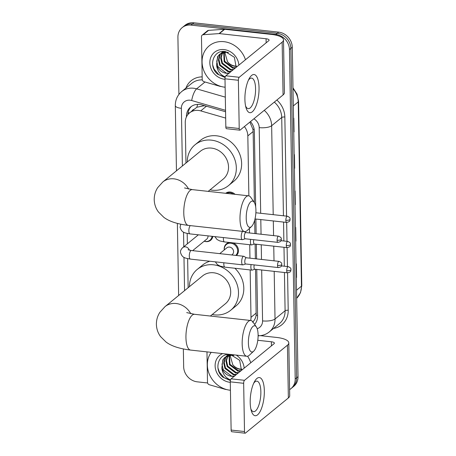 <?xml version="1.0" encoding="UTF-8"?>
<svg xmlns="http://www.w3.org/2000/svg" width="456" height="456" viewBox="0 0 456 456"><rect width="100%" height="100%" fill="white"/><g stroke="black" fill="none" stroke-linecap="round" stroke-linejoin="round"><path stroke-width="0.68" d="M225.691 193.298A7.678 6.754 50.7 0 1 230.326 192.039A7.678 6.754 50.7 0 1 235.028 194.324M232.982 242.877A7.678 6.754 50.7 0 1 238.197 248.6A7.678 6.754 50.7 0 1 236.43 255.474M212.821 236.407A7.678 6.754 50.7 0 1 210.638 240.283A7.678 6.754 50.7 0 1 205.901 241.617A7.678 6.754 50.7 0 1 204.185 241.218M205.553 105.963L204.111 105.752L196.901 107.223L189.525 112.928A14.398 12.665 -129.3 0 0 185.256 122.596L185.962 163.048M225.674 118.093L200.731 110.882A14.398 12.665 -129.3 0 0 198.4 110.42A14.398 12.665 -129.3 0 0 189.525 112.928M254.38 202.584L253.143 131.55L252.915 129.282L250.116 122.653M252.556 322.215C254.465 320.46 255.668 318.128 256.158 315.216L255.542 269.314M255.36 258.769L255.103 244.108M254.921 233.557L254.687 220.157M248.873 195.869L247.83 135.894A14.398 12.665 -129.3 0 0 244.393 126.58M250.68 320.482A14.398 12.665 -129.3 0 0 250.994 317.33L250.167 269.929M249.962 258.17L249.728 244.718M249.523 232.965L249.443 228.439M187.188 233.432L187.37 243.812M187.627 258.637L188.14 287.719M224.278 249.928A7.678 6.754 50.7 0 1 226.472 243.789A7.678 6.754 50.7 0 1 229.442 242.489M225.566 111.743L201.894 104.903A14.398 12.665 -129.3 0 0 199.568 104.441A14.398 12.665 -129.3 0 0 190.688 106.943A14.398 12.665 -129.3 0 0 186.424 116.616L186.424 116.924M187.843 114.633A14.398 12.665 50.7 0 1 191.423 106.396M178.912 94.438L177.914 37.289A14.398 12.665 50.7 0 1 182.183 27.616A14.398 12.665 50.7 0 1 191.058 25.114L275.829 34.451A14.398 12.665 50.7 0 1 289.452 49.573L295.197 378.993A14.398 12.665 50.7 0 1 290.934 388.666A14.398 12.665 50.7 0 1 289.606 389.595M207.605 382.972L197.283 381.837A14.398 12.665 50.7 0 1 183.66 366.709L183.352 348.965M182.183 27.616L185.011 25.308A14.398 12.665 50.7 0 1 193.885 22.8L278.656 32.137L277.242 33.294A14.398 12.665 50.7 0 1 290.865 48.416L296.611 377.836A14.398 12.665 50.7 0 1 292.347 387.509A14.398 12.665 50.7 0 0 296.611 377.836L290.865 48.416A14.398 12.665 50.7 0 0 277.242 33.294L192.472 23.957L277.242 33.294L275.829 34.451M183.597 26.459A14.398 12.665 50.7 0 1 192.472 23.957A14.398 12.665 50.7 0 0 183.597 26.459M255.679 206.916L254.362 131.465A14.398 12.665 -129.3 0 0 250.475 121.604M254.613 324.41A14.398 12.665 -129.3 0 0 257.583 315.991L256.774 269.45M256.591 258.9L256.335 244.239M256.147 233.694L255.896 219.034M278.656 32.137A14.398 12.665 50.7 0 1 292.279 47.259L298.024 376.684A14.398 12.665 50.7 0 1 293.761 386.352L290.934 388.666M296.297 277.67A3.842 1.22 -1 0 0 296.582 277.482L296.297 277.715M296.064 264.064L296.349 263.83L296.582 277.482M294.394 168.469A3.842 1.22 -1 0 0 294.679 168.281L294.394 168.515M294.154 154.863L294.439 154.63L294.679 168.281M293.755 132.069A3.842 1.22 -1 0 0 294.046 131.881L293.755 132.115M293.522 118.463L293.807 118.229L294.046 131.881M295.665 241.27A3.842 1.22 -1 0 0 295.95 241.081L295.665 241.315M295.425 227.664L295.71 227.43L295.95 241.081M295.026 204.869A3.842 1.22 -1 0 0 295.311 204.681L295.026 204.915M294.793 191.263L295.078 191.03L295.311 204.681M225.139 87.216A23.997 21.107 50.7 0 1 224.768 87.181A23.997 21.107 50.7 0 1 203.678 70.27A23.997 21.107 50.7 0 1 209.179 45.856A23.997 21.107 50.7 0 1 223.976 41.678A23.997 21.107 50.7 0 1 245.465 59.742M221.194 53.244L220.419 54.344L218.971 59.491L220.225 64.934L228.673 71.341L231.295 71.335M220.875 53.426L219.855 54.8L218.407 59.947L219.661 65.39L228.108 71.803L230.736 71.797M228.479 52.463L226.632 52.155L219.678 54.258L217.615 56.635L216.554 64.957A10.847 9.542 50.7 0 0 226.319 73.268A10.847 9.542 50.7 0 0 229.037 73.182M222.579 52.645L221.211 57.741L222.465 63.099L230.913 69.506L233.54 69.5M222.22 52.776L220.653 58.111L221.907 63.555L230.354 69.967L232.976 69.962M224.135 52.252L224.711 61.264L233.158 67.67L235.78 67.665M223.731 52.332L224.152 61.72L232.6 68.132L235.222 68.126M236.493 66.097A10.847 9.542 50.7 0 1 235.153 66.04A10.847 9.542 50.7 0 1 227.47 61.657C229.493 64.302 231.95 65.846 234.84 66.297L236.436 66.382M225.874 51.67L219.678 54.258M219.963 54.03L218.173 56.179L216.725 61.326L217.979 66.77L226.427 73.177L229.453 73.102M223.144 51.471L221.12 53.158M222.209 52.195L221.434 52.964M223.343 51.465L221.924 52.423M223.394 51.46L222.779 52.32M223.115 51.591L222.425 52.463M224.466 51.488L224.289 51.87M224.147 51.471L223.896 51.961M236.174 67.346L234.378 57.279L225.287 51.574C213.237 49.345 207.947 66.462 217.626 74.18L224.62 77.32M224.996 79.298A15.646 13.76 50.7 0 1 224.631 79.264A15.646 13.76 50.7 0 1 209.828 62.825A15.646 13.76 50.7 0 1 224.113 49.596A15.646 13.76 50.7 0 1 238.876 65.14M225.298 76.887C220.18 74.881 217.267 70.902 216.554 64.957M227.47 61.657L224.768 52.166M212.65 64.877L214.086 69.073L218.76 74.636L225.133 77.326M244.906 99.391A19.198 6.794 -83.7 0 1 249.136 78.711A19.198 6.794 -83.7 0 1 259.042 87.826A19.198 6.794 -83.7 0 1 254.066 109.765A19.198 6.794 -83.7 0 1 245.961 107.53A19.198 6.794 -83.7 0 1 244.906 99.391M245.55 105.838A15.356 5.438 96.3 0 0 248.235 108.648A15.356 5.438 96.3 0 0 255.571 88.755A15.356 5.438 96.3 0 0 251.598 78.118A15.356 5.438 96.3 0 0 248.366 80.279M221.131 86.475L220.345 86.389A2.4 2.109 -129.3 0 1 219.957 86.315L204.094 81.727A2.4 2.109 -129.3 0 1 202.213 79.287L201.472 36.742A2.4 2.109 -129.3 0 1 202.185 35.129L207.48 30.791A2.4 2.109 50.7 0 1 208.574 30.37L224.335 29.264A2.4 2.109 50.7 0 1 224.722 29.275L271.371 34.411A19.198 6.099 179 0 1 283.501 39.86A19.198 6.099 179 0 1 282.15 42.157L239.218 77.281A2.4 0.849 96.3 0 0 238.374 80.273L224.99 78.802A2.4 0.849 -83.7 0 1 225.834 75.804L268.766 40.687A4.799 1.522 -1 0 0 269.103 40.111A4.799 1.522 -1 0 0 266.07 38.749L219.421 33.607A2.4 2.109 -129.3 0 0 219.034 33.602L203.273 34.702A2.4 2.109 -129.3 0 0 202.185 35.129M283.501 39.86L284.424 92.636A19.198 6.099 179 0 1 283.073 94.939L240.141 130.057A2.4 0.849 96.3 0 1 239.839 130.171A2.4 0.849 96.3 0 1 239.218 128.506L238.374 80.273M239.839 130.171L226.45 128.695A2.4 0.849 -83.7 0 1 225.834 127.03L224.99 78.802M246.217 218.173A13.195 4.674 96.3 0 0 251.495 226.535A13.195 4.674 96.3 0 0 255.93 210.227A13.195 4.674 96.3 0 0 254.169 202.253A13.195 4.674 96.3 0 0 248.902 204.379A13.195 4.674 96.3 0 0 246.217 218.173M251.495 226.535L247.186 230.531A17.995 6.373 -83.7 0 1 244.644 231.597A17.995 6.373 -83.7 0 1 239.987 219.131A17.995 6.373 -83.7 0 1 248.583 195.818A17.995 6.373 -83.7 0 1 250.834 197.414L254.169 202.253M208.187 191.372L223.189 179.105A17.995 15.829 -129.3 0 0 227.31 160.791A17.995 15.829 -129.3 0 0 211.493 148.109A17.995 15.829 -129.3 0 0 200.395 151.244L162.832 181.967L157.73 187.598C155.365 191.218 154.196 195.242 154.213 199.665C154.362 204.277 155.775 208.392 158.454 212.017L163.852 217.352C168.885 221.126 176.478 223.97 188.425 225.406L244.644 231.597M187.251 161.994A26.397 23.222 50.7 0 1 195.082 144.74A26.397 23.222 50.7 0 1 211.356 140.146A26.397 23.222 50.7 0 1 234.555 158.751A26.397 23.222 50.7 0 1 228.507 185.603A26.397 23.222 50.7 0 1 212.228 190.198A26.397 23.222 50.7 0 1 210.039 189.856M195.082 144.74L200.378 140.402A26.397 23.222 50.7 0 1 216.657 135.814A26.397 23.222 50.7 0 1 239.85 154.413A26.397 23.222 50.7 0 1 233.808 181.266L228.507 185.603M248.389 342.844A13.195 4.674 96.3 0 0 253.673 351.205A13.195 4.674 96.3 0 0 258.107 334.898A13.195 4.674 96.3 0 0 256.346 326.923A13.195 4.674 96.3 0 0 251.079 329.05A13.195 4.674 96.3 0 0 248.389 342.844M253.673 351.205L249.364 355.201A17.995 6.373 -83.7 0 1 246.816 356.267A17.995 6.373 -83.7 0 1 242.165 343.801A17.995 6.373 -83.7 0 1 250.76 320.488A17.995 6.373 -83.7 0 1 253.012 322.084L256.346 326.923M210.364 316.042L225.361 303.776A17.995 15.829 -129.3 0 0 229.488 285.462A17.995 15.829 -129.3 0 0 213.67 272.779A17.995 15.829 -129.3 0 0 202.572 275.914L165.009 306.637L159.908 312.269C157.542 315.888 156.368 319.912 156.391 324.336C156.539 328.947 157.953 333.062 160.626 336.688L166.03 342.023C171.057 345.796 178.649 348.64 190.602 350.077L246.816 356.267M189.428 286.664A26.397 23.222 50.7 0 1 197.254 269.41A26.397 23.222 50.7 0 1 213.533 264.816A26.397 23.222 50.7 0 1 236.727 283.421A26.397 23.222 50.7 0 1 230.679 310.274A26.397 23.222 50.7 0 1 214.405 314.868A26.397 23.222 50.7 0 1 212.217 314.526M197.254 269.41L202.555 265.078A26.397 23.222 50.7 0 1 209.851 261.237M234.886 268.248A26.397 23.222 50.7 0 1 235.98 305.936L230.679 310.274M242.632 231.374A4.321 1.528 96.3 0 0 241.23 236.664A4.321 1.528 96.3 0 0 242.347 239.656A4.321 1.528 96.3 0 0 242.592 239.634L245.242 238.773M277.094 240.204A3.118 1.106 96.3 0 1 278.582 236.168L245.835 232.56A3.118 1.106 96.3 0 0 245.442 232.702A3.118 1.106 96.3 0 0 244.348 236.601A3.118 1.106 96.3 0 0 245.151 238.762L277.904 242.37C282.275 241.475 280.873 240.067 281.363 239.212A3.118 0.992 -1 0 1 281.141 239.588A3.118 0.992 179 0 1 277.094 240.204A3.118 1.106 96.3 0 0 277.904 242.37M212.063 236.322A7.199 6.333 50.7 0 1 209.977 240.198A7.199 6.333 50.7 0 1 205.542 241.452A7.199 6.333 50.7 0 1 204.237 241.178M246.365 257.777L243.966 256.357A4.321 1.528 96.3 0 0 243.732 256.278A4.321 1.528 96.3 0 0 243.185 256.477A4.321 1.528 96.3 0 0 241.669 261.875A4.321 1.528 96.3 0 0 242.786 264.868A4.321 1.528 96.3 0 0 243.031 264.839L245.681 263.978M277.533 265.415A3.118 1.106 96.3 0 1 279.026 261.373L246.274 257.765A3.118 1.106 96.3 0 0 245.881 257.908A3.118 1.106 96.3 0 0 244.786 261.807A3.118 1.106 96.3 0 0 245.596 263.967L278.342 267.575C282.714 266.68 281.312 265.272 281.802 264.417A3.118 0.992 -1 0 1 281.58 264.793A3.118 0.992 179 0 1 277.533 265.415A3.118 1.106 96.3 0 0 278.342 267.575M208.004 235.877A4.321 3.802 50.7 0 1 206.745 239.126L192.654 250.652M226.529 193.39A7.199 6.333 50.7 0 1 229.984 192.785A7.199 6.333 50.7 0 1 233.472 194.153M253.787 239.713A3.118 1.106 96.3 0 0 253.542 241.862A3.118 1.106 96.3 0 0 254.351 244.023L287.098 247.631L287.451 266.549M250.663 239.366A4.321 1.528 96.3 0 0 251.541 244.923A4.321 1.528 96.3 0 0 251.786 244.895L254.437 244.034M219.741 253.639L226.831 247.836A4.321 3.802 50.7 0 1 229.499 247.084A4.321 3.802 50.7 0 1 233.295 250.127A4.321 3.802 50.7 0 1 232.303 254.522L231.768 254.961M224.323 249.888A7.199 6.333 50.7 0 1 226.427 244.45A7.199 6.333 50.7 0 1 230.861 243.196A7.199 6.333 50.7 0 1 237.131 248.115A7.199 6.333 50.7 0 1 235.763 255.4M254.226 264.919A3.118 1.106 96.3 0 0 253.981 267.068A3.118 1.106 96.3 0 0 254.79 269.228L287.536 272.836C291.908 271.941 290.506 270.533 290.996 269.678A3.118 0.992 -1 0 1 290.78 270.055A3.118 0.992 179 0 1 286.727 270.676A3.118 1.106 96.3 0 0 287.536 272.836M251.108 264.577A4.321 1.528 96.3 0 0 251.98 270.129A4.321 1.528 96.3 0 0 252.225 270.1L254.875 269.239M250.196 402.42A19.198 6.794 -83.7 0 1 254.425 381.746A19.198 6.794 -83.7 0 1 264.332 390.86A19.198 6.794 -83.7 0 1 259.35 412.8A19.198 6.794 -83.7 0 1 251.25 410.56A19.198 6.794 -83.7 0 1 250.196 402.42M250.84 408.867A15.356 5.438 96.3 0 0 253.525 411.677A15.356 5.438 96.3 0 0 260.86 391.789A15.356 5.438 96.3 0 0 256.888 381.148A15.356 5.438 96.3 0 0 253.656 383.308M226.421 389.51L225.635 389.424A2.4 2.109 -129.3 0 1 225.247 389.344L209.384 384.761A2.4 2.109 -129.3 0 1 207.503 382.316L206.973 351.878M260.399 335.65L276.661 337.446A19.198 6.099 179 0 1 288.79 342.889A19.198 6.099 179 0 1 287.44 345.192L244.507 380.31A2.4 0.849 96.3 0 0 243.664 383.308L230.28 381.832A2.4 0.849 -83.7 0 1 231.124 378.833L274.056 343.716A4.799 1.522 -1 0 0 274.392 343.14A4.799 1.522 -1 0 0 271.36 341.778L257.782 340.284M288.79 342.889L289.708 395.671A19.198 6.099 179 0 1 288.363 397.968L245.431 433.092A2.4 0.849 96.3 0 1 245.128 433.2A2.4 0.849 96.3 0 1 244.507 431.536L243.664 383.308M245.128 433.2L231.739 431.724A2.4 0.849 -83.7 0 1 231.124 430.065L230.28 381.832M230.428 390.25A23.997 21.107 50.7 0 1 230.058 390.211A23.997 21.107 50.7 0 1 210.039 375.755A23.997 21.107 50.7 0 1 211.196 352.345M226.484 356.278L225.709 357.373L224.261 362.52L225.515 367.963L233.962 374.376L236.584 374.37M226.165 356.455L225.144 357.835L223.696 362.982L224.95 368.425L233.398 374.832L236.026 374.826M233.768 355.492L231.916 355.184L224.968 357.287L222.904 359.67L221.844 367.992A10.847 9.542 50.7 0 0 231.608 376.297A10.847 9.542 50.7 0 0 234.321 376.217M227.869 355.674L226.501 360.776L227.755 366.128L236.202 372.541L238.83 372.535M227.51 355.811L225.942 361.146L227.196 366.59L235.644 372.997L238.266 372.991M229.425 355.287L230.001 364.293L238.448 370.705L241.07 370.7M229.02 355.361L229.442 364.754L237.889 371.161L240.511 371.155M241.783 369.132A10.847 9.542 50.7 0 1 240.443 369.075A10.847 9.542 50.7 0 1 232.76 364.686C234.783 367.331 237.24 368.881 240.13 369.326L241.726 369.417M231.163 354.7L224.968 357.287M225.253 357.065L223.463 359.208L222.015 364.355L223.269 369.799L231.716 376.211L234.743 376.132M228.433 354.5L226.41 356.187M227.498 355.23L226.723 355.999M228.633 354.494L227.213 355.452M228.684 354.494L228.068 355.349M228.405 354.62L227.715 355.492M229.756 354.523L229.579 354.905M229.436 354.5L229.186 354.996M241.463 370.375L239.668 360.308L230.576 354.608C218.521 352.374 213.237 369.497 222.916 377.209L229.909 380.35M236.242 355.104A15.646 13.76 50.7 0 1 244.165 368.169M230.286 382.333A15.646 13.76 50.7 0 1 229.921 382.293A15.646 13.76 50.7 0 1 215.608 369.485A15.646 13.76 50.7 0 1 222.625 353.605M230.588 379.916C225.469 377.91 222.556 373.937 221.844 367.992M232.76 364.686L230.058 355.201M247.574 356.227A23.997 21.107 50.7 0 1 250.754 362.776M217.939 367.912L219.376 372.102L224.05 377.665L230.422 380.355M206.437 106.214L200.731 110.882M189.479 112.963A14.398 4.571 179 0 1 188.071 112.689M193.857 109.383A4.799 4.224 -129.3 0 0 191.965 110.928M254.174 129.373A14.398 4.571 179 0 1 252.915 129.282M257.572 315.324A14.398 4.571 179 0 1 256.158 315.216M196.901 107.223A14.398 4.224 -73.9 0 1 197.596 104.373M253.143 131.55L247.83 135.894M256.306 312.981L250.994 317.33M225.538 110.312L191.697 100.531A9.599 8.442 -129.3 0 0 190.141 100.217A9.599 8.442 -129.3 0 0 181.38 108.334L182.383 165.978M181.38 108.334A9.599 3.049 -1 0 1 175.315 105.615C175.309 99.904 177.43 95.224 181.682 91.57A19.198 16.889 50.7 0 1 193.515 88.23A19.198 16.889 50.7 0 1 196.621 88.846L205 81.989M185.9 88.122A21.597 18.998 50.7 0 1 202.173 76.876M202.304 79.897A19.198 16.889 -129.3 0 0 191.754 83.334L181.682 91.57M276.843 100.035A21.597 18.998 50.7 0 1 284.84 117.015L286.567 216.138M286.676 222.425L287.006 241.344M287.559 272.836L288.209 310.274A21.597 18.998 50.7 0 1 273.554 328.434M289.452 49.573L292.279 47.259M191.058 25.114L193.885 22.8M295.197 378.993L298.024 376.684M264.229 110.352A19.198 16.889 50.7 0 1 271.651 125.731L281.722 117.494A19.198 16.889 -129.3 0 0 274.295 102.115M191.697 100.531A9.599 2.816 -73.9 0 1 196.621 88.846L225.31 97.139M274.193 271.366L275.025 318.989L285.097 310.753L284.43 272.494M257.195 328.702A9.599 8.442 -129.3 0 0 262.57 320.899A9.599 3.049 -1 0 0 275.025 318.989A19.198 16.889 50.7 0 1 269.336 331.882L279.408 323.646A19.198 16.889 -129.3 0 0 285.097 310.753A2.4 0.764 179 0 1 288.209 310.274M260.69 213.288L259.196 127.634A9.599 3.049 -1 0 0 271.651 125.731L273.207 214.662M273.315 220.955L273.571 235.615M273.754 246.16L274.01 260.821M284.322 266.207L283.991 247.289M283.877 240.996L283.552 222.078M283.438 215.791L281.722 117.494A2.4 0.764 179 0 1 284.84 117.015M183.54 232.121L183.796 246.736M183.979 257.332L184.56 290.649M262.57 320.899L261.681 269.986M261.499 259.441L261.242 244.781M261.054 234.236L260.803 219.575M259.196 127.634A9.599 8.442 -129.3 0 0 253.884 118.816M258.113 335.833L259.555 335.73A9.599 3.876 -94 0 1 258.113 335.183M293.299 105.946L298.235 101.91A4.799 1.522 -1 0 0 298.572 101.335L301.786 285.627A4.799 1.522 179 0 1 301.45 286.203L298.235 101.91A19.198 16.889 -129.3 0 0 293.003 88.709M296.656 298.292A19.198 16.889 -129.3 0 0 301.45 286.203L296.52 290.233M283.073 94.939L282.15 42.157M225.834 127.03L239.218 128.506M266.144 42.83L266.07 38.749M224.722 29.275L219.421 33.607M225.834 75.804L239.218 77.281M219.034 33.602L224.335 29.264M208.574 30.37L203.273 34.702M188.63 189.075A17.995 15.829 -129.3 0 0 173.93 178.837A17.995 15.829 -129.3 0 0 162.832 181.967M184.532 187.935L192.369 189.628A17.995 6.373 96.3 0 0 183.774 212.935A17.995 6.373 96.3 0 0 188.425 225.406M190.807 313.745A17.995 15.829 -129.3 0 0 176.107 303.508A17.995 15.829 -129.3 0 0 165.009 306.637M186.709 312.605L194.541 314.298A17.995 6.373 96.3 0 0 185.945 337.611A17.995 6.373 96.3 0 0 190.602 350.077M190.255 225.606A4.321 1.528 96.3 0 0 188.852 230.896A4.321 1.528 96.3 0 0 188.858 231.152A4.321 1.528 96.3 0 0 189.97 233.888L242.347 239.656M188.106 249.74L191.355 250.509A4.321 1.528 96.3 0 0 189.291 256.107A4.321 1.528 96.3 0 0 189.297 256.357A4.321 1.528 96.3 0 0 190.409 259.099C185.011 258.033 182.263 258.09 180.513 252.504C180.262 250.931 181.009 249.29 182.753 247.585A4.321 3.802 50.7 0 1 185.421 246.838A4.321 3.802 50.7 0 1 189.308 250.162M285.849 220.259A3.118 0.992 179 0 0 289.896 219.638A3.118 0.992 -1 0 0 290.119 219.268C289.811 218.994 291.013 217.78 287.337 216.218A3.118 1.106 96.3 0 0 285.849 220.259A3.118 1.106 96.3 0 0 286.659 222.42L255.001 218.937M290.557 244.473C290.255 244.199 291.452 242.985 287.782 241.429A3.118 1.106 96.3 0 0 286.288 245.47A3.118 1.106 96.3 0 0 287.098 247.631C291.469 246.736 290.067 245.328 290.557 244.473A3.118 0.992 -1 0 1 290.335 244.849A3.118 0.992 179 0 1 286.288 245.47M223.446 237.576A4.321 1.528 96.3 0 0 223.394 239.206A4.321 1.528 96.3 0 0 224.506 241.942L219.741 240.916L216.976 239.463L214.884 236.635M290.996 269.678C290.694 269.41 291.891 268.196 288.22 266.635A3.118 1.106 96.3 0 0 286.727 270.676M223.885 262.787A4.321 1.528 96.3 0 0 223.833 264.412A4.321 1.528 96.3 0 0 224.945 267.148L220.18 266.122L217.415 264.668L215.323 261.841M288.363 397.968L287.44 345.192M231.124 430.065L244.507 431.536M271.434 345.859L271.36 341.778M231.124 378.833L244.507 380.31M259.555 335.73C263.232 335.456 266.492 334.174 269.336 331.882M175.315 105.615L176.455 170.829M177.373 223.411L178.632 295.499M301.786 285.627L300.521 292.592L296.656 298.298M292.986 87.837L297.05 94.141L298.572 101.335M192.369 189.628L248.583 195.818M194.541 314.298L250.76 320.488M278.582 236.168C282.258 237.724 281.056 238.938 281.363 239.212M189.97 233.888C184.572 232.828 181.824 232.879 180.074 227.299L180.758 224.204M245.921 232.571L244.194 231.551M279.026 261.373C282.697 262.93 281.5 264.149 281.802 264.417M198.371 234.817L182.753 247.585M190.409 259.099L242.786 264.868M209.977 240.198L212.154 238.425M191.355 250.509L243.732 256.278M226.358 193.372L227.715 192.261M287.337 216.218L255.879 212.758M286.659 222.42C291.031 221.53 289.628 220.123 290.119 219.268M224.506 241.942L251.541 244.923M287.782 241.429L281.021 240.682M226.427 244.45L228.598 242.672M224.945 267.148L251.98 270.129M235.775 255.406L237.713 253.815M288.22 266.635L281.46 265.888"/></g></svg>
